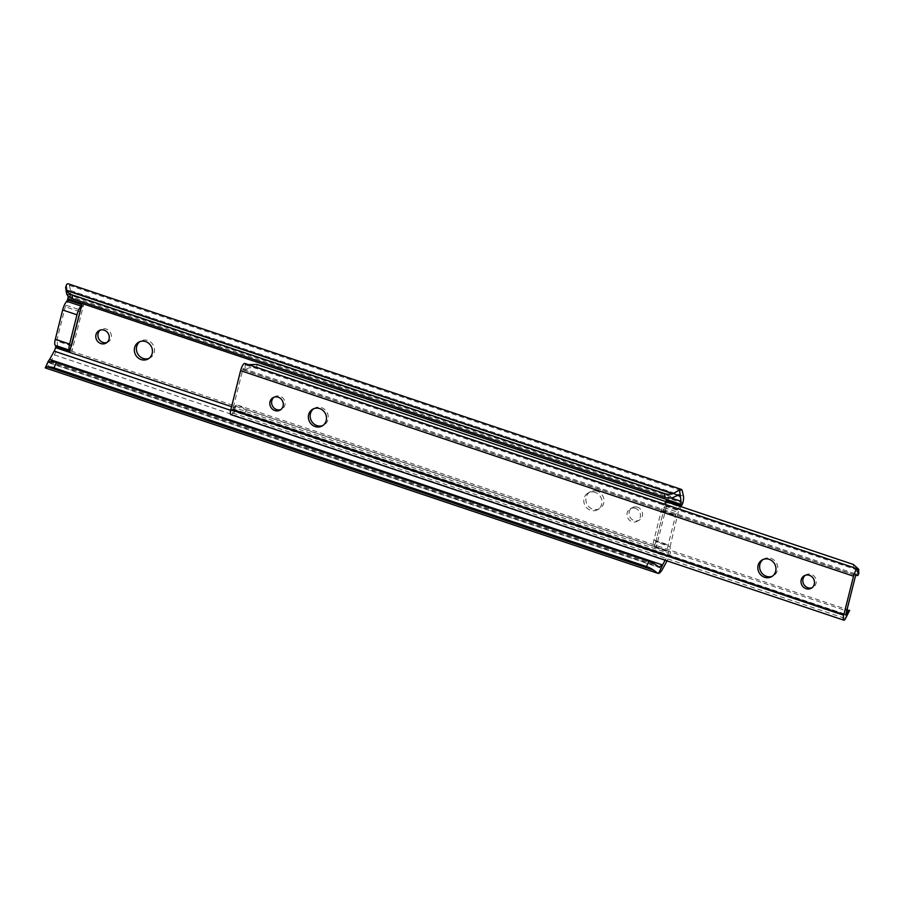 <?xml version="1.0" encoding="UTF-8"?>
<svg xmlns="http://www.w3.org/2000/svg" width="904" height="904" viewBox="0 0 904 904"><rect width="100%" height="100%" fill="white"/><g stroke="black" fill="none" stroke-linecap="round" stroke-linejoin="round"><path stroke-width="0.68" stroke-dasharray="4.52 3.39" d="M635.399 508.319A7.164 6.622 -118.5 0 0 627.037 515.54A7.164 6.622 -118.5 0 0 637.139 521.303A7.164 6.622 -118.5 0 0 635.399 508.319M637.489 507.189A7.164 6.622 -118.5 0 0 629.116 514.399A7.164 6.622 -118.5 0 0 639.218 520.173A7.164 6.622 -118.5 0 0 637.489 507.189M148.979 358.402A9.616 8.904 -118.5 0 0 150.064 357.905A9.616 8.904 -118.5 0 0 154.46 348.752A9.616 8.904 -118.5 0 0 147.736 340.458A9.616 8.904 -118.5 0 0 140.888 341A9.616 8.904 -118.5 0 0 139.883 341.633M106.932 342.503A7.164 6.622 -118.5 0 0 106.299 329.056A7.164 6.622 -118.5 0 0 100.208 330.129M595.114 492.318A9.616 8.904 -118.5 0 0 588.267 492.849A9.616 8.904 -118.5 0 0 583.871 502.014A9.616 8.904 -118.5 0 0 590.594 510.297A9.616 8.904 -118.5 0 0 597.442 509.766A9.616 8.904 -118.5 0 0 601.838 500.601A9.616 8.904 -118.5 0 0 595.114 492.318M597.205 491.188A9.616 8.904 -118.5 0 0 590.357 491.719A9.616 8.904 -118.5 0 0 585.961 500.884A9.616 8.904 -118.5 0 0 592.685 509.167A9.616 8.904 -118.5 0 0 599.533 508.636A9.616 8.904 -118.5 0 0 603.928 499.471A9.616 8.904 -118.5 0 0 597.205 491.188M66.173 305.247L80.479 310.038L84.196 302.377L71.913 351.306L71.461 345.916L57.167 341.113L56.873 340.232L65.269 306.772L69.902 297.586L682.814 503.121M665.785 501.562L665.446 502.036A8.057 2.17 108.5 0 0 661.276 510.737L653.92 540.016A8.057 2.17 108.5 0 0 654.044 546.197A8.057 2.17 108.5 0 0 654.349 546.208L655.773 541.858L656.225 547.248L668.508 498.319L664.779 505.98L655.773 541.858L670.079 546.649L670.519 552.039A10.735 2.893 108.5 0 1 667.31 560.423L667.062 560.887M680.079 506.353L679.74 506.839A8.057 2.17 108.5 0 0 675.57 515.529L668.226 544.807A8.057 2.17 108.5 0 0 668.338 550.988A8.057 2.17 108.5 0 0 668.644 551.011L668.44 553.18A4.475 1.198 -71.5 0 1 667.096 556.672L665.141 560.231M655.773 541.858L666.135 500.59M45.256 367.894L45.686 367.883A13.368 3.593 108.5 0 0 49.844 363.182L54.398 354.888A10.735 2.893 108.5 0 0 57.607 346.514L670.519 552.039M49.641 361.69L656.293 565.124M65.845 291.224L66.444 289.811L66.919 290.613L68.082 295.8A4.475 1.198 -71.5 0 1 68.128 296.037M66.647 293.992L673.299 497.426M69.902 297.586A10.735 2.893 108.5 0 0 70.557 290.591L69.382 285.404A13.368 3.593 108.5 0 0 68.365 283.845M57.607 346.514L57.167 341.113M670.079 546.649L678.181 512.308L681.074 506.681M663.886 507.517L678.181 512.308M664.779 505.98L679.085 510.783M655.479 540.965L669.785 545.767M71.167 345.023L56.873 340.232M79.575 311.575L65.269 306.772M805.272 575.306A7.164 6.622 61.5 0 1 816.233 580.515A7.164 6.622 61.5 0 1 812.018 587.747M763.225 559.418A9.616 8.904 61.5 0 1 764.095 558.887A9.616 8.904 61.5 0 1 770.942 558.344A9.616 8.904 61.5 0 1 777.666 566.638A9.616 8.904 61.5 0 1 773.27 575.791A9.616 8.904 61.5 0 1 772.344 576.221M313.767 408.698A9.616 8.904 61.5 0 1 314.626 408.156A9.616 8.904 61.5 0 1 321.474 407.625A9.616 8.904 61.5 0 1 328.197 415.908A9.616 8.904 61.5 0 1 323.801 425.072A9.616 8.904 61.5 0 1 322.875 425.501M274.082 397.172A7.164 6.622 61.5 0 1 285.042 402.382A7.164 6.622 61.5 0 1 280.839 409.614M248.521 364.674L245.933 364.99L245.165 363.792L858.02 569.305M245.165 363.792L245.063 369.838C247.459 367.792 251.414 367.092 256.951 367.736L853.512 567.78L858.8 573.554M230.893 414.62A6.407 1.718 108.5 0 0 232.102 413.953L236.95 410.585L244.306 414.179L246.419 409.636L237.695 405.173L236.193 405.173A12.475 3.356 108.5 0 0 232.791 409.433L243.063 368.516A12.475 3.356 108.5 0 0 244.023 370.007A12.475 3.356 108.5 0 0 245.063 369.838M243.063 368.516L855.975 574.051M232.791 409.433L845.421 614.878M246.419 409.636L842.991 609.68L840.867 614.234L846.991 615.149L847.116 615.873M849.093 610.708L842.991 609.68M244.306 414.179L840.867 614.234M232.791 413.06L845.647 618.573M231.56 406.676L668.44 553.18M654.417 547.248L668.723 552.039M54.398 354.888L667.31 560.423M49.844 363.182L662.756 568.718M49.415 361.747L656.564 565.35M230.656 410.314L667.096 556.672M68.082 295.8L670.881 497.946M66.919 290.613L677.876 495.494M66.501 293.698L673.649 497.302M69.382 285.404L682.294 490.94M70.557 290.591L683.469 496.126M67.02 291.088L66.647 284.455M45.686 367.883L50.048 358.673M653.92 540.016L668.226 544.807M654.349 546.208L668.644 551.011M661.276 510.737L675.57 515.529M665.446 502.036L679.74 506.839M70.037 350.266L55.743 345.475L70.094 350.277M256.951 367.736L256.804 364.414M853.376 564.469L853.512 567.78M242.396 369.679L855.308 575.215M232.588 408.732L845.5 614.268M236.193 405.173L232.102 413.953M632.393 507.585L630.303 508.715M140.888 341L138.798 342.13M101.203 329.452L99.112 330.593M590.357 491.719L588.267 492.849M47.912 362.176L659.253 567.181M66.444 289.811L679.22 495.302M654.044 546.197L668.338 550.988M654.394 546.219L668.7 551.011M599.533 508.636L597.442 509.766M108.028 342.04L105.949 343.17M150.064 357.905L147.973 359.035M639.218 520.173L637.139 521.303M806.131 574.752L804.345 575.712M764.095 558.887L762.309 559.847M314.626 408.156L312.841 409.128M274.94 396.619L273.155 397.59M245.933 364.99L858.438 570.379M244.023 370.007L855.365 575.012M232.599 409.523L845.511 615.059M237.695 405.173L846.72 609.398M236.95 410.585L846.991 615.149M281.765 409.207L279.98 410.179M323.801 425.072L322.016 426.044M773.27 575.791L771.485 576.763M812.956 587.329L811.17 588.301"/><path stroke-width="1.36" d="M145.646 341.588A9.616 8.904 -118.5 0 0 138.798 342.13A9.616 8.904 -118.5 0 0 134.402 351.283A9.616 8.904 -118.5 0 0 141.137 359.577A9.616 8.904 -118.5 0 0 147.973 359.035A9.616 8.904 -118.5 0 0 152.369 349.882A9.616 8.904 -118.5 0 0 145.646 341.588M139.883 341.633A9.616 8.904 -118.5 0 0 136.594 350.786A9.616 8.904 -118.5 0 0 143.216 358.447A9.616 8.904 -118.5 0 0 148.979 358.402M104.209 330.186A7.164 6.622 -118.5 0 0 95.847 337.407A7.164 6.622 -118.5 0 0 105.949 343.17A7.164 6.622 -118.5 0 0 104.209 330.186M100.208 330.129A7.164 6.622 -118.5 0 0 106.932 342.503M81.835 304.648L81.134 306.094A8.057 2.17 108.5 0 0 76.964 314.795L69.608 344.074A8.057 2.17 108.5 0 0 69.732 350.243A8.057 2.17 108.5 0 0 70.037 350.266L81.835 304.648L67.529 299.846L67.811 298.716L680.723 504.251L680.079 506.353M70.105 351.306L55.811 346.514L55.528 347.644A4.475 1.198 -71.5 0 1 54.183 351.136L49.63 359.43C47.46 362.108 47.381 362.877 49.415 361.747L49.641 361.69A11.187 4.362 25.3 0 1 56.398 362.617L648.88 561.294A11.187 4.362 25.3 0 1 656.293 565.124L659.253 567.181L662.96 564.209L658.598 573.407A13.368 3.593 108.5 0 0 662.756 568.718L667.062 560.887M56.398 362.617L53.935 367.826A11.187 4.362 -154.7 0 0 47.415 366.866L653.535 570.119A11.187 4.362 -154.7 0 0 646.416 566.514L648.88 561.294M47.415 366.866L45.686 367.883M49.415 361.747L47.901 362.063L45.256 367.894L657.92 573.339L653.535 570.119M53.935 367.826L646.416 566.514M665.141 560.231L662.96 564.209M68.128 296.037A4.475 1.198 -71.5 0 1 67.811 298.716M681.074 506.681L682.814 503.121A10.735 2.893 108.5 0 0 683.469 496.126L682.294 490.94A13.368 3.593 108.5 0 0 681.277 489.38L68.365 283.845A13.368 3.593 108.5 0 0 66.647 284.455L65.619 287.37L66.591 290.523L672.712 493.787L679.559 489.991L680.994 501.336A4.475 1.198 -71.5 0 1 680.723 504.251M679.932 496.624L679.22 495.302M677.876 495.494L679.831 496.149C679.492 494.838 677.435 495.222 673.649 497.302L673.299 497.426A11.187 8.938 176.7 0 1 664.937 497.369L664.722 493.607A11.187 8.938 -3.3 0 0 672.712 493.787M66.591 290.523A11.187 8.938 -3.3 0 0 72.241 294.93L72.456 298.682A11.187 8.938 176.7 0 1 66.647 293.992L65.619 287.37M72.456 298.682L664.937 497.369M72.241 294.93L664.722 493.607M681.277 489.38A13.368 3.593 108.5 0 0 679.559 489.991M55.811 346.514L55.878 345.599M69.608 344.074L55.313 339.271A8.057 2.17 108.5 0 0 55.426 345.452L69.732 350.243M55.313 339.271L62.658 309.993A8.057 2.17 108.5 0 1 66.828 301.303L67.529 299.846M680.441 505.381L666.135 500.59L665.785 501.562M71.461 345.916L80.479 310.038M809.43 575.317A7.164 6.622 -118.5 0 0 801.068 582.538A7.164 6.622 -118.5 0 0 811.17 588.301A7.164 6.622 -118.5 0 0 809.43 575.317M812.018 587.747A7.164 6.622 61.5 0 1 805.272 575.306M769.157 559.316A9.616 8.904 -118.5 0 0 762.309 559.847A9.616 8.904 -118.5 0 0 757.914 569.011A9.616 8.904 -118.5 0 0 764.637 577.294A9.616 8.904 -118.5 0 0 771.485 576.763A9.616 8.904 -118.5 0 0 775.881 567.61A9.616 8.904 -118.5 0 0 769.157 559.316M772.344 576.221A9.616 8.904 61.5 0 1 766.422 576.334A9.616 8.904 61.5 0 1 759.789 568.582A9.616 8.904 61.5 0 1 763.225 559.418M319.688 408.597A9.616 8.904 -118.5 0 0 312.841 409.128A9.616 8.904 -118.5 0 0 308.445 418.281A9.616 8.904 -118.5 0 0 315.168 426.575A9.616 8.904 -118.5 0 0 322.016 426.044A9.616 8.904 -118.5 0 0 326.412 416.88A9.616 8.904 -118.5 0 0 319.688 408.597M322.875 425.501A9.616 8.904 61.5 0 1 316.954 425.603A9.616 8.904 61.5 0 1 310.321 417.851A9.616 8.904 61.5 0 1 313.767 408.698M278.24 397.195A7.164 6.622 -118.5 0 0 269.878 404.404A7.164 6.622 -118.5 0 0 279.98 410.179A7.164 6.622 -118.5 0 0 278.24 397.195M280.839 409.614A7.164 6.622 61.5 0 1 274.082 397.172M244.792 363.431A6.407 1.718 108.5 0 0 244.781 363.419A6.407 1.718 108.5 0 0 240.611 370.651L230.802 409.704A6.407 1.718 108.5 0 0 230.893 414.62L843.805 620.155A6.407 1.718 108.5 0 0 845.014 619.489L849.093 610.708A12.475 3.356 108.5 0 0 845.692 614.969L855.975 574.051A12.475 3.356 108.5 0 0 856.935 575.543A12.475 3.356 108.5 0 0 857.975 575.373L857.704 568.966A6.407 1.718 108.5 0 0 857.693 568.955A6.407 1.718 108.5 0 0 853.523 576.187L843.714 615.24A6.407 1.718 108.5 0 0 843.805 620.155M857.704 568.966L858.642 569.927L858.8 573.554L857.975 575.373M858.02 569.305C859.941 570.447 858.393 568.842 853.376 564.469L256.804 364.414L248.521 364.674M849.093 610.708L846.72 609.398M849.67 610.392L845.014 619.489M55.528 347.644L231.56 406.676M49.63 359.43L662.542 564.966M54.183 351.136L230.656 410.314M670.881 497.946L680.994 501.336M81.134 306.094L66.828 301.303M76.964 314.795L62.658 309.993M240.611 370.651L853.523 576.187M230.802 409.704L843.714 615.24M244.781 363.419L857.693 568.955M855.365 575.012L856.935 575.543"/></g></svg>
